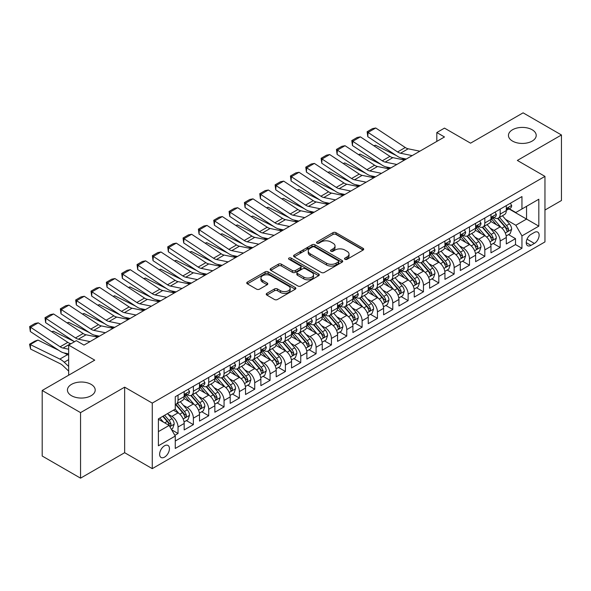 <?xml version="1.0" encoding="UTF-8"?>
<svg xmlns="http://www.w3.org/2000/svg" width="591" height="591" viewBox="0 0 591 591"><rect width="100%" height="100%" fill="white"/><g stroke="black" fill="none" stroke-linecap="round" stroke-linejoin="round"><path stroke-width="0.89" d="M344.974 259.301A1.492 0.857 0 0 0 347.08 259.301L363.081 250.067A2.128 1.226 0 0 0 363.701 249.195A2.128 1.226 0 0 0 363.081 248.331L335.976 232.677A2.128 1.226 0 0 0 332.962 232.677L316.968 241.918A1.492 0.857 0 0 0 316.532 242.524A1.492 0.857 0 0 0 316.968 243.137A1.492 0.857 0 0 0 319.074 243.137L321.142 241.941A6.811 3.938 0 0 1 330.783 241.941L333.043 243.241A6.811 3.938 0 0 1 335.038 246.026A6.811 3.938 0 0 1 333.043 248.804L330.967 250A1.492 0.857 0 0 0 330.532 250.606A1.492 0.857 0 0 0 330.967 251.219A1.492 0.857 0 0 0 333.08 251.219L335.149 250.023A6.811 3.938 0 0 1 344.782 250.023L347.043 251.33A6.811 3.938 0 0 1 349.037 254.108A6.811 3.938 0 0 1 347.043 256.893L344.974 258.082A1.492 0.857 0 0 0 344.538 258.695A1.492 0.857 0 0 0 344.974 259.301L344.974 258.082M91.132 384.372A13.881 8.015 0 0 0 76.003 382.636A13.881 8.015 0 0 0 67.433 390.038A13.881 8.015 0 0 0 71.496 395.711A13.881 8.015 0 0 0 86.626 397.447A13.881 8.015 0 0 0 95.203 390.038A13.881 8.015 0 0 0 91.132 384.372M532.151 129.754A13.881 8.015 0 0 0 517.022 128.018A13.881 8.015 0 0 0 508.452 135.42A13.881 8.015 0 0 0 512.515 141.086A13.881 8.015 0 0 0 527.645 142.83A13.881 8.015 0 0 0 536.214 135.42A13.881 8.015 0 0 0 532.151 129.754M164.534 457.131A6.944 4.011 120 0 0 169.07 451.014A6.944 4.011 120 0 0 168.007 445.451A6.944 4.011 120 0 0 164.534 445.791A6.944 4.011 120 0 0 159.998 451.908A6.944 4.011 120 0 0 161.062 457.471A6.944 4.011 120 0 0 164.534 457.131M266.866 293.358A2.128 1.226 0 0 0 266.238 294.229A2.128 1.226 0 0 0 266.866 295.094L274.468 299.489A2.128 1.226 0 0 0 277.482 299.489L295.249 289.228A2.128 1.226 0 0 0 295.869 288.356A2.128 1.226 0 0 0 295.249 287.492L268.144 271.845A2.128 1.226 0 0 0 265.13 271.845L247.363 282.099A2.128 1.226 0 0 0 246.743 282.971A2.128 1.226 0 0 0 247.363 283.843L256.553 289.139A2.128 1.226 0 0 0 259.56 289.139L267.169 284.751A2.128 1.226 0 0 0 267.789 283.879A2.128 1.226 0 0 0 267.169 283.015L262.611 280.385A5.696 3.287 0 0 1 260.941 278.058A5.696 3.287 0 0 1 264.458 275.022A5.696 3.287 0 0 1 270.663 275.731L288.511 286.037A5.696 3.287 0 0 1 290.174 288.356A5.696 3.287 0 0 1 286.657 291.4A5.696 3.287 0 0 1 280.452 290.683L277.482 288.969A2.128 1.226 0 0 0 274.468 288.969L266.866 293.358L266.866 295.094M544.961 210.034L561.45 200.519L561.45 134.977L523.101 112.837L470.562 143.17L444.484 128.114L436.815 132.547L444.484 136.972L84.003 345.092L76.328 340.667L68.659 345.092L68.659 375.204M80.546 412.621L80.546 478.163L124.649 452.699L124.649 387.164L80.546 412.621L42.197 390.481L94.737 360.148L68.659 345.092M124.649 387.164L152.264 403.106L544.961 176.384L544.961 241.918L152.264 468.641L152.264 403.106M561.45 134.977L517.347 160.442L544.961 176.384M321.297 272.451A2.128 1.226 0 0 0 324.304 272.451L342.071 262.19A2.128 1.226 0 0 0 342.699 261.325A2.128 1.226 0 0 0 342.071 260.454L314.973 244.807A2.128 1.226 0 0 0 311.959 244.807L294.192 255.068A2.128 1.226 0 0 0 293.572 255.933A2.128 1.226 0 0 0 294.192 256.804L321.297 272.451M289.59 259.626A1.492 0.857 0 0 1 291.104 259.833L291.104 258.068L318.66 273.973A2.128 1.226 0 0 1 319.28 274.845A2.128 1.226 0 0 1 318.66 275.709L300.893 285.97A2.128 1.226 0 0 1 297.879 285.97L270.781 270.323L270.781 268.58A2.128 1.226 0 0 0 270.153 269.452A2.128 1.226 0 0 0 270.781 270.323M270.781 268.58L278.383 264.192A2.128 1.226 0 0 1 281.397 264.192L292.382 270.538A2.128 1.226 0 0 0 295.397 270.538L300.442 267.627A2.128 1.226 0 0 0 301.063 266.755A2.128 1.226 0 0 0 300.442 265.891L288.999 259.279A1.492 0.857 0 0 1 288.563 258.673A1.492 0.857 0 0 1 289.479 257.875A1.492 0.857 0 0 1 291.104 258.068M80.546 478.163L42.197 456.023L42.197 390.481M174.847 435.323L178.031 433.484L171.663 429.805M168.043 414.165L171.9 416.389A8.68 5.009 60 0 1 178.031 427.02L184.17 423.474L184.17 429.938L193.375 424.626L186.394 420.593M183.387 405.308L187.236 407.531A8.68 5.009 60 0 1 193.375 418.162L199.507 414.616L199.507 421.08L208.712 415.768L201.73 411.742M198.724 396.45L202.573 398.674A8.68 5.009 60 0 1 208.712 409.304L214.851 405.758L214.851 412.23L224.055 406.911L217.074 402.885M214.068 387.6L217.916 389.824A8.68 5.009 60 0 1 224.055 400.447L230.187 396.908L230.187 403.372L239.392 398.053L232.411 394.027M229.404 378.742L233.253 380.966A8.68 5.009 60 0 1 239.392 391.589L245.531 388.051L245.531 394.515L254.728 389.203L247.755 385.169M244.74 369.885L248.597 372.108A8.68 5.009 60 0 1 254.728 382.732L260.867 379.193L260.867 385.657L270.072 380.345L263.091 376.312M260.084 361.027L263.933 363.251A8.68 5.009 60 0 1 270.072 373.881L276.204 370.335L276.204 376.799L285.409 371.488L278.435 367.462M275.421 352.17L279.277 354.393A8.68 5.009 60 0 1 285.409 365.024L291.548 361.478L291.548 367.942L300.753 362.63L293.771 358.604M290.765 343.312L294.613 345.536A8.68 5.009 60 0 1 300.753 356.166L306.884 352.62L306.884 359.092L316.089 353.773L309.108 349.746M306.101 334.462L309.957 336.685A8.68 5.009 60 0 1 316.089 347.309L322.228 343.77L322.228 350.234L331.433 344.915L324.452 340.889M321.445 325.604L325.294 327.828A8.68 5.009 60 0 1 331.433 338.451L337.564 334.912L337.564 341.376L346.769 336.065L339.788 332.031M336.781 316.746L340.638 318.97A8.68 5.009 60 0 1 346.769 329.601L352.908 326.055L352.908 332.519L362.113 327.207L355.132 323.174M352.125 307.889L355.974 310.112A8.68 5.009 60 0 1 362.113 320.743L368.245 317.197L368.245 323.661L377.45 318.35L370.468 314.323M367.462 299.031L371.311 301.255A8.68 5.009 60 0 1 377.45 311.885L383.589 308.339L383.589 314.804L392.786 309.492L385.812 305.466M382.805 290.174L386.654 292.397A8.68 5.009 60 0 1 392.786 303.028L398.925 299.482L398.925 305.953L408.13 300.634L401.149 296.608M398.142 281.323L401.991 283.547A8.68 5.009 60 0 1 408.13 294.17L414.261 290.632L414.261 297.096L423.466 291.784L416.492 287.751M351.682 243.248L362.261 249.624M413.478 272.466L417.335 274.689A8.68 5.009 60 0 1 423.466 285.313L429.605 281.774L429.605 288.238L438.81 282.926L431.829 278.893M428.822 263.608L432.671 265.832A8.68 5.009 60 0 1 438.81 276.462L444.942 272.916L444.942 279.38L454.147 274.069L447.165 270.035M444.159 254.751L448.015 256.974A8.68 5.009 60 0 1 454.147 267.605L460.286 264.059L460.286 270.523L469.49 265.211L462.509 261.185M459.502 245.893L463.351 248.117A8.68 5.009 60 0 1 469.49 258.747L475.622 255.201L475.622 261.673L484.827 256.354L477.846 252.327M474.839 237.035L478.695 239.259A8.68 5.009 60 0 1 484.827 249.89L490.966 246.351L490.966 252.815L500.171 247.496L500.171 241.032A8.68 5.009 -120 0 0 494.032 230.409L490.183 228.185M493.19 243.47L500.171 247.496M307.859 248.944L306.323 248.057M301.72 252.49L300.191 251.603M184.17 423.474A8.68 5.009 -120 0 0 178.031 412.843L173.429 410.191M199.507 414.616A8.68 5.009 -120 0 0 193.375 403.993L183.882 398.511M214.851 405.758A8.68 5.009 -120 0 0 208.712 395.135L199.226 389.654M230.187 396.908A8.68 5.009 -120 0 0 224.055 386.278L214.563 380.803M245.531 388.051A8.68 5.009 -120 0 0 239.392 377.42L229.906 371.946M260.867 379.193A8.68 5.009 -120 0 0 254.728 368.562L245.243 363.088M276.204 370.335A8.68 5.009 -120 0 0 270.072 359.712L260.587 354.231M291.548 361.478A8.68 5.009 -120 0 0 285.409 350.855L275.923 345.373M306.884 352.62A8.68 5.009 -120 0 0 300.753 341.997L291.267 336.515M322.228 343.77A8.68 5.009 -120 0 0 316.089 333.139L306.603 327.665M337.564 334.912A8.68 5.009 -120 0 0 331.433 324.282L321.947 318.808M352.908 326.055A8.68 5.009 -120 0 0 346.769 315.424L337.284 309.95M368.245 317.197A8.68 5.009 -120 0 0 362.113 306.574L352.62 301.092M383.589 308.339A8.68 5.009 -120 0 0 377.45 297.716L367.964 292.235M398.925 299.482A8.68 5.009 -120 0 0 392.786 288.859L383.3 283.385M414.261 290.632A8.68 5.009 -120 0 0 408.13 280.001L398.644 274.527M429.605 281.774A8.68 5.009 -120 0 0 423.466 271.143L413.981 265.669M444.942 272.916A8.68 5.009 -120 0 0 438.81 262.286L429.325 256.812M460.286 264.059A8.68 5.009 -120 0 0 454.147 253.436L444.661 247.954M475.622 255.201A8.68 5.009 -120 0 0 469.49 244.578L460.005 239.096M490.966 246.351A8.68 5.009 -120 0 0 484.827 235.72L475.341 230.246M534.375 232.44L530.999 234.391A6.723 3.886 120 0 0 526.611 240.315A6.723 3.886 120 0 0 527.637 245.708A6.723 3.886 120 0 0 530.999 245.376L534.375 243.426A6.723 3.886 120 0 0 538.77 237.501A6.723 3.886 120 0 0 537.736 232.108A6.723 3.886 120 0 0 534.375 232.44M158.395 431.622L169.137 425.424L175.268 436.047L175.268 448.451L521.949 248.294L521.949 235.898L515.817 225.267L505.519 219.327M175.268 436.047L158.395 445.791L158.395 418.871L175.268 409.127L175.268 396.731L521.949 196.574L521.949 208.97L538.822 199.233L538.822 226.154L521.949 235.898M187.155 394.736L187.236 394.781A8.68 5.009 60 0 0 191.573 395.209L197.712 391.663A8.68 5.009 -120 0 0 199.507 387.696L199.507 382.732M202.499 385.879L202.573 385.923A8.68 5.009 60 0 0 206.916 386.351L213.048 382.813A8.68 5.009 -120 0 0 214.851 378.838L214.851 373.881M217.835 377.021L217.916 377.065A8.68 5.009 60 0 0 222.253 377.494L228.392 373.955A8.68 5.009 -120 0 0 230.187 369.981L230.187 365.024M233.179 368.163L233.253 368.208A8.68 5.009 60 0 0 237.597 368.644L243.728 365.098A8.68 5.009 -120 0 0 245.531 361.123L245.531 356.166M248.516 359.306L248.597 359.358A8.68 5.009 60 0 0 252.933 359.786L259.072 356.24A8.68 5.009 -120 0 0 260.867 352.266L260.867 347.309M263.852 350.448L263.933 350.5A8.68 5.009 60 0 0 268.277 350.928L274.409 347.382A8.68 5.009 -120 0 0 276.204 343.415L276.204 338.451M279.196 341.598L279.277 341.642A8.68 5.009 60 0 0 283.614 342.071L289.753 338.532A8.68 5.009 -120 0 0 291.548 334.558L291.548 329.593M294.532 332.74L294.613 332.785A8.68 5.009 60 0 0 298.95 333.213L305.089 329.675A8.68 5.009 -120 0 0 306.884 325.7L306.884 320.743M309.876 323.883L309.957 323.927A8.68 5.009 60 0 0 314.294 324.356L320.433 320.817A8.68 5.009 -120 0 0 322.228 316.842L322.228 311.885M325.213 315.025L325.294 315.069A8.68 5.009 60 0 0 329.63 315.505L335.769 311.959A8.68 5.009 -120 0 0 337.564 307.985L337.564 303.028M340.556 306.168L340.638 306.219A8.68 5.009 60 0 0 344.974 306.648L351.106 303.102A8.68 5.009 -120 0 0 352.908 299.127L352.908 294.17M355.893 297.31L355.974 297.362A8.68 5.009 60 0 0 360.311 297.79L366.45 294.244A8.68 5.009 -120 0 0 368.245 290.277L368.245 285.313M371.237 288.46L371.311 288.504A8.68 5.009 60 0 0 375.654 288.933L381.786 285.394A8.68 5.009 -120 0 0 383.589 281.419L383.589 276.455M386.573 279.602L386.654 279.646A8.68 5.009 60 0 0 390.991 280.075L397.13 276.536A8.68 5.009 -120 0 0 398.925 272.562L398.925 267.605M401.91 270.744L401.991 270.789A8.68 5.009 60 0 0 406.335 271.217L412.466 267.679A8.68 5.009 -120 0 0 414.261 263.704L414.261 258.747M417.253 261.887L417.335 261.931A8.68 5.009 60 0 0 421.671 262.367L427.81 258.821A8.68 5.009 -120 0 0 429.605 254.847L429.605 249.89M432.59 253.029L432.671 253.081A8.68 5.009 60 0 0 437.015 253.509L443.147 249.963A8.68 5.009 -120 0 0 444.942 245.996L444.942 241.032M447.934 244.179L448.015 244.223A8.68 5.009 60 0 0 452.351 244.652L458.49 241.106A8.68 5.009 -120 0 0 460.286 237.139L460.286 232.174M463.27 235.321L463.351 235.366A8.68 5.009 60 0 0 467.688 235.794L473.827 232.256A8.68 5.009 -120 0 0 475.622 228.281L475.622 223.324M478.614 226.464L478.695 226.508A8.68 5.009 60 0 0 483.032 226.937L489.163 223.398A8.68 5.009 -120 0 0 490.966 219.424L490.966 214.467M175.268 441.012L515.507 244.578L515.507 238.646L506.302 243.957L506.302 237.493A8.68 5.009 -120 0 0 500.171 226.863L490.678 221.389M493.95 217.606L494.032 217.651A8.68 5.009 -120 0 0 498.368 218.079A8.68 5.009 -120 0 0 500.171 214.112L500.171 209.148M498.368 218.079L504.507 214.54A8.68 5.009 -120 0 0 506.302 210.566L506.302 205.609M178.031 395.135L178.031 400.092A8.68 5.009 60 0 1 176.236 404.067A8.68 5.009 60 0 1 175.268 404.414M176.236 404.067L182.368 400.521A8.68 5.009 -120 0 0 184.17 396.554L184.17 391.589M193.375 386.278L193.375 391.235A8.68 5.009 60 0 1 191.573 395.209M208.712 377.42L208.712 382.377A8.68 5.009 60 0 1 206.916 386.351M224.055 368.562L224.055 373.527A8.68 5.009 60 0 1 222.253 377.494M239.392 359.705L239.392 364.669A8.68 5.009 60 0 1 237.597 368.644M254.728 350.855L254.728 355.812A8.68 5.009 60 0 1 252.933 359.786M270.072 341.997L270.072 346.954A8.68 5.009 60 0 1 268.277 350.928M285.409 333.139L285.409 338.096A8.68 5.009 60 0 1 283.614 342.071M300.753 324.282L300.753 329.246A8.68 5.009 60 0 1 298.95 333.213M316.089 315.424L316.089 320.388A8.68 5.009 60 0 1 314.294 324.356M331.433 306.566L331.433 311.531A8.68 5.009 60 0 1 329.63 315.505M346.769 297.716L346.769 302.673A8.68 5.009 60 0 1 344.974 306.648M362.113 288.859L362.113 293.816A8.68 5.009 60 0 1 360.311 297.79M377.45 280.001L377.45 284.958A8.68 5.009 60 0 1 375.654 288.933M392.786 271.143L392.786 276.108A8.68 5.009 60 0 1 390.991 280.075M408.13 262.286L408.13 267.25A8.68 5.009 60 0 1 406.335 271.217M423.466 253.436L423.466 258.393A8.68 5.009 60 0 1 421.671 262.367M438.81 244.578L438.81 249.535A8.68 5.009 60 0 1 437.015 253.509M454.147 235.72L454.147 240.677A8.68 5.009 60 0 1 452.351 244.652M469.49 226.863L469.49 231.82A8.68 5.009 60 0 1 467.688 235.794M484.827 218.005L484.827 222.97A8.68 5.009 60 0 1 483.032 226.937M484.827 249.89L484.827 256.354M469.49 258.747L469.49 265.211M454.147 267.605L454.147 274.069M438.81 276.462L438.81 282.926M423.466 285.313L423.466 291.784M408.13 294.17L408.13 300.634M392.786 303.028L392.786 309.492M377.45 311.885L377.45 318.35M362.113 320.743L362.113 327.207M346.769 329.601L346.769 336.065M331.433 338.451L331.433 344.915M316.089 347.309L316.089 353.773M300.753 356.166L300.753 362.63M285.409 365.024L285.409 371.488M270.072 373.881L270.072 380.345M254.728 382.732L254.728 389.203M239.392 391.589L239.392 398.053M224.055 400.447L224.055 406.911M208.712 409.304L208.712 415.768M193.375 418.162L193.375 424.626M178.031 427.02L178.031 433.484M169.137 425.424L158.395 419.226M515.817 225.267L526.551 219.069L526.551 206.318L515.817 212.516L521.949 208.97M508.984 208.926L538.822 226.154M509.294 208.749L515.817 212.516M124.649 452.699L152.264 468.641M436.815 132.547L436.815 141.397M175.268 409.127L158.395 418.871L158.986 419.566M508.526 234.612L515.507 238.646M515.507 244.578L521.949 248.294M335.976 234.184L363.081 249.83M302.489 250.274L304.025 251.16M526.551 206.318L538.822 199.233M345.565 259.515L347.043 258.659A6.811 3.938 0 0 0 349.037 255.881L349.037 254.108M335.038 246.026L335.038 247.799A6.811 3.938 0 0 1 333.043 250.577L331.566 251.426M363.051 250.082L335.976 234.45A2.128 1.226 0 0 0 332.962 234.45L317.559 243.344M335.976 234.45L335.976 232.677M363.081 250.067L363.081 248.331M294.192 256.804L294.192 255.068M342.049 262.212L314.973 246.58A2.128 1.226 0 0 0 311.959 246.58L311.959 244.807M338.311 261.931A1.492 0.857 0 0 0 338.746 261.325A1.492 0.857 0 0 0 338.311 260.712L314.523 246.979A1.492 0.857 0 0 0 312.41 246.979L310.231 248.242A6.811 3.938 0 0 0 308.236 251.02A6.811 3.938 0 0 0 310.231 253.805L326.491 263.194A6.811 3.938 0 0 0 336.124 263.194L338.311 261.931L338.311 263.704A1.492 0.857 0 0 0 338.746 263.098L338.746 261.325M308.236 251.02L308.236 252.793A6.811 3.938 0 0 0 310.231 255.578L310.231 253.805M338.311 263.704L336.124 264.967A6.811 3.938 0 0 1 326.491 264.967L310.231 255.578M311.959 246.58L294.222 256.819M270.804 270.338L278.383 265.965L278.383 264.192M301.063 266.755L301.063 268.528A2.128 1.226 0 0 1 300.442 269.4L295.397 272.311A2.128 1.226 0 0 1 292.382 272.311L281.397 265.965A2.128 1.226 0 0 0 278.383 265.965M291.104 259.833L318.63 275.731M303.789 277.127A5.696 3.287 0 0 0 310.002 277.836A5.696 3.287 0 0 0 313.518 274.8A5.696 3.287 0 0 0 311.849 272.473L305.562 268.846A2.128 1.226 0 0 0 302.548 268.846L297.502 271.757A2.128 1.226 0 0 0 296.881 272.628A2.128 1.226 0 0 0 297.502 273.493L303.789 277.127L303.789 278.893A5.696 3.287 0 0 0 310.002 279.609A5.696 3.287 0 0 0 313.518 276.573L313.518 274.8M296.881 272.628L296.881 274.394A2.128 1.226 0 0 0 297.502 275.266L297.502 273.493M303.789 278.893L297.502 275.266M290.174 288.356L290.174 290.129A5.696 3.287 0 0 1 286.657 293.166A5.696 3.287 0 0 1 280.452 292.456L277.482 290.742A2.128 1.226 0 0 0 274.468 290.742L266.896 295.116M260.941 278.058L260.941 279.831A5.696 3.287 0 0 0 262.611 282.158L262.611 280.385M267.139 284.766L262.611 282.158M295.219 289.243L268.144 273.611A2.128 1.226 0 0 0 265.13 273.611L247.393 283.857M506.177 235.972L510.136 233.681L511.673 229.256A5.747 3.317 -120 0 0 509.435 223.856L502.424 215.745M373.881 145.77L375.448 145.231L396.273 155.514M401.444 158.063L404.953 159.799M501.02 227.424L493.012 218.153M496.462 224.72L491.815 219.342A13.778 7.956 -120 0 0 491.387 218.862M497.585 218.397L504.677 226.604A5.747 3.317 60 0 1 506.731 230.564L507.144 231.244L507.92 231.133L508.57 229.5A5.747 3.317 -120 0 0 506.517 225.54L499.513 217.422M498.006 218.264L505.623 227.077A2.925 1.692 60 0 1 506.361 228.222L508.57 229.5M375.448 145.231L374.177 145.962M412.186 155.618L400.513 153.224A10.845 6.265 60 0 1 397.603 151.953L368.06 132.421L367.779 136.684L397.329 156.209A16.267 9.397 -120 0 0 401.688 158.122L406.239 159.053M510.365 203.26L511.673 205.52A5.747 3.317 60 0 1 510.484 208.062L507.566 209.746A5.747 3.317 -120 0 0 508.57 208.424L508.445 207.914M419.854 151.193L408.182 148.799A10.845 6.265 60 0 1 405.278 147.521L375.728 127.996L368.06 132.421L367.137 131.719L372.507 128.624L375.728 127.996M506.494 210.012L506.517 210.012A5.747 3.317 -120 0 0 507.566 209.746M507.824 207.995L508.57 208.424C508.208 207.552 507.595 207.906 506.731 209.487A5.747 3.317 60 0 1 506.302 210.3M367.779 136.684L367.137 131.719M490.833 244.829L494.8 242.539L496.329 238.114A5.747 3.317 -120 0 0 494.091 232.714L487.087 224.595M358.545 154.628L360.111 154.081L380.936 164.372M386.108 166.921L389.609 168.649M485.684 236.282L477.668 227.003M481.118 233.578L476.472 228.2A13.778 7.956 -120 0 0 476.043 227.72M482.249 227.254L489.341 235.462A5.747 3.317 60 0 1 491.387 239.421L491.808 240.101L492.584 239.99L493.226 238.358A5.747 3.317 -120 0 0 491.18 234.398L484.169 226.279M482.662 227.114L490.286 235.935A2.925 1.692 60 0 1 491.018 237.08L493.226 238.358M360.111 154.081L358.833 154.82M475.496 253.687L479.456 251.397L480.993 246.964A5.747 3.317 -120 0 0 478.754 241.571L471.744 233.452M343.201 163.485L344.767 162.939L365.6 173.222M370.764 175.778L374.273 177.507M470.34 245.139L462.332 235.861M465.782 242.436L461.135 237.057A13.778 7.956 -120 0 0 460.707 236.577M466.912 236.105L473.997 244.312A5.747 3.317 60 0 1 476.05 248.272L476.464 248.959L477.24 248.848L477.89 247.215A5.747 3.317 -120 0 0 475.836 243.256L468.833 235.137M467.326 235.972L474.942 244.792A2.925 1.692 60 0 1 475.681 245.937L477.89 247.215M344.767 162.939L343.497 163.677M460.153 262.537L464.12 260.254L465.649 255.822A5.747 3.317 -120 0 0 463.41 250.429L456.407 242.31M327.865 172.336L329.431 171.796L350.256 182.08M355.427 184.636L358.929 186.364M455.004 253.997L446.988 244.718M450.445 251.293L445.791 245.908A13.778 7.956 -120 0 0 445.363 245.428M451.568 244.962L458.66 253.17A5.747 3.317 60 0 1 460.707 257.129L461.128 257.816L461.903 257.706L462.546 256.066A5.747 3.317 -120 0 0 460.5 252.106L453.489 243.994M451.989 244.829L459.606 253.65A2.925 1.692 60 0 1 460.345 254.795L462.546 256.066M329.431 171.796L328.153 172.535M444.816 271.395L448.776 269.112L450.312 264.679A5.747 3.317 -120 0 0 448.074 259.279L441.063 251.168M312.521 181.193L314.094 180.654L334.92 190.937M340.091 193.493L343.593 195.222M439.66 262.847L431.652 253.576M435.102 260.151L430.455 254.765A13.778 7.956 -120 0 0 430.026 254.285M436.232 253.82L443.316 262.027A5.747 3.317 60 0 1 445.37 265.987L445.784 266.667L446.567 266.563L447.21 264.923A5.747 3.317 -120 0 0 445.156 260.963L438.153 252.852M436.646 253.687L444.262 262.507A2.925 1.692 60 0 1 445.001 263.652L447.21 264.923M314.094 180.654L312.816 181.393M396.849 164.475L385.169 162.082A10.845 6.265 60 0 1 382.266 160.804L352.716 141.279L352.443 145.534L381.985 165.066A16.267 9.397 -120 0 0 386.351 166.972L390.902 167.91M495.029 212.117L496.329 214.378A5.747 3.317 60 0 1 495.14 216.919L492.229 218.604A5.747 3.317 -120 0 0 493.226 217.281L493.108 216.764M404.517 160.05L392.845 157.649A10.845 6.265 60 0 1 389.934 156.379L360.384 136.853L352.716 141.279L351.793 140.577L357.163 137.481L360.384 136.853M491.158 218.869L491.18 218.869A5.747 3.317 -120 0 0 492.229 218.604M492.488 216.845L493.226 217.281C492.864 216.409 492.251 216.764 491.387 218.338A5.747 3.317 60 0 1 490.966 219.158M352.443 145.534L351.793 140.577M381.505 173.333L369.833 170.939A10.845 6.265 60 0 1 366.922 169.661L337.38 150.136L337.099 154.391L366.649 173.917A16.267 9.397 -120 0 0 371.008 175.83L375.558 176.768M479.693 220.975L480.993 223.228A5.747 3.317 60 0 1 479.803 225.777L476.885 227.461A5.747 3.317 -120 0 0 477.89 226.131L477.764 225.622M389.173 168.9L377.501 166.507A10.845 6.265 60 0 1 374.598 165.236L345.048 145.711L337.38 150.136L336.456 149.434L341.827 146.332L345.048 145.711M475.814 227.727L475.836 227.727A5.747 3.317 -120 0 0 476.885 227.461M477.144 225.703L477.89 226.131C477.528 225.267 476.915 225.622 476.05 227.195A5.747 3.317 60 0 1 475.622 228.015M337.099 154.391L336.456 149.434M366.169 182.191L354.489 179.797A10.845 6.265 60 0 1 351.586 178.519L322.036 158.994L321.763 163.249L351.313 182.774A16.267 9.397 -120 0 0 355.671 184.688L360.222 185.618M464.349 229.833L465.649 232.086A5.747 3.317 60 0 1 464.46 234.634L461.549 236.311A5.747 3.317 -120 0 0 462.546 234.989L462.428 234.479M373.837 177.758L362.165 175.364A10.845 6.265 60 0 1 359.254 174.094L329.704 154.561L322.036 158.994L321.12 158.292L326.483 155.189L329.704 154.561M460.478 236.585L460.5 236.585A5.747 3.317 -120 0 0 461.549 236.311M461.807 234.561L462.546 234.989C462.184 234.125 461.571 234.479 460.707 236.053A5.747 3.317 60 0 1 460.286 236.873M321.763 163.249L321.12 158.292M350.825 191.041L339.153 188.647A10.845 6.265 60 0 1 336.249 187.377L306.699 167.851L306.419 172.107L335.969 191.632A16.267 9.397 -120 0 0 340.327 193.545L344.878 194.476M449.012 238.683L450.312 240.943A5.747 3.317 60 0 1 449.123 243.485L446.205 245.169A5.747 3.317 -120 0 0 447.21 243.847L447.092 243.337M358.493 186.616L346.821 184.222A10.845 6.265 60 0 1 343.918 182.944L314.368 163.419L306.699 167.851L305.776 167.15L311.147 164.047L314.368 163.419M445.134 245.442L445.156 245.442A5.747 3.317 -120 0 0 446.205 245.169M446.464 243.418L447.21 243.847C446.848 242.982 446.235 243.337 445.37 244.91A5.747 3.317 60 0 1 444.942 245.73M306.419 172.107L305.776 167.15M429.472 280.252L433.439 277.962L434.976 273.537A5.747 3.317 -120 0 0 432.738 268.137L425.727 260.025M297.184 190.051L298.75 189.512L319.576 199.795M324.747 202.344L328.249 204.08M424.323 271.705L416.308 262.434M419.765 269.008L415.111 263.623A13.778 7.956 -120 0 0 414.69 263.143M420.888 262.677L427.98 270.885A5.747 3.317 60 0 1 430.026 274.845L430.447 275.524L431.223 275.413L431.866 273.781A5.747 3.317 -120 0 0 429.82 269.821L422.809 261.71M421.309 262.544L428.926 271.358A2.925 1.692 60 0 1 429.664 272.51L431.866 273.781M298.75 189.512L297.48 190.243M335.489 199.898L323.816 197.505A10.845 6.265 60 0 1 320.906 196.234L291.356 176.702L291.082 180.964L320.632 200.489A16.267 9.397 -120 0 0 324.991 202.403L329.542 203.334M433.668 247.54L434.976 249.801A5.747 3.317 60 0 1 433.787 252.342L430.869 254.027A5.747 3.317 -120 0 0 431.866 252.704L431.748 252.194M343.157 195.473L331.485 193.08A10.845 6.265 60 0 1 328.574 191.802L299.031 172.276L291.356 176.702L290.44 176L295.803 172.904L299.031 172.276M429.797 254.3L429.82 254.3A5.747 3.317 -120 0 0 430.869 254.027M431.127 252.276L431.866 252.704C431.511 251.84 430.891 252.194 430.026 253.768A5.747 3.317 60 0 1 429.605 254.581M291.082 180.964L290.44 176M414.136 289.11L418.103 286.82L419.632 282.395A5.747 3.317 -120 0 0 417.394 276.994L410.383 268.883M281.841 198.908L283.414 198.369L304.239 208.653M309.411 211.201L312.912 212.937M408.979 280.562L400.971 271.291M404.421 277.859L399.775 272.481A13.778 7.956 -120 0 0 399.346 272M405.552 271.535L412.636 279.742A5.747 3.317 60 0 1 414.69 283.702L415.104 284.382L415.887 284.271L416.529 282.638A5.747 3.317 -120 0 0 414.483 278.679L407.472 270.56M405.965 271.402L413.582 280.215A2.925 1.692 60 0 1 414.321 281.36L416.529 282.638M283.414 198.369L282.136 199.101M320.145 208.756L308.472 206.362A10.845 6.265 60 0 1 305.569 205.092L276.019 185.559L275.738 189.822L305.288 209.347A16.267 9.397 -120 0 0 309.647 211.253L314.198 212.191M418.332 256.398L419.632 258.659A5.747 3.317 60 0 1 418.443 261.2L415.532 262.884A5.747 3.317 -120 0 0 416.529 261.562L416.411 261.052M327.813 204.331L316.141 201.937A10.845 6.265 60 0 1 313.237 200.659L283.687 181.134L276.019 185.559L275.096 184.857L280.466 181.762L283.687 181.134M414.454 263.15L414.483 263.15A5.747 3.317 -120 0 0 415.532 262.884M415.791 261.133L416.529 261.562C416.167 260.69 415.554 261.045 414.69 262.618A5.747 3.317 60 0 1 414.261 263.438M275.738 189.822L275.096 184.857M398.799 297.967L402.759 295.677L404.296 291.252A5.747 3.317 -120 0 0 402.057 285.852L395.047 277.733M266.504 207.766L268.07 207.219L288.896 217.51M294.067 220.059L297.569 221.788M393.643 289.42L385.635 280.141M389.085 286.716L384.431 281.338A13.778 7.956 -120 0 0 384.01 280.858M390.208 280.385L397.3 288.6A5.747 3.317 60 0 1 399.346 292.56L399.767 293.239L400.543 293.129L401.193 291.496A5.747 3.317 -120 0 0 399.139 287.536L392.128 279.417M390.629 280.252L398.245 289.073A2.925 1.692 60 0 1 398.984 290.218L401.193 291.496M268.07 207.219L266.8 207.958M304.808 217.614L293.136 215.22A10.845 6.265 60 0 1 290.225 213.942L260.675 194.417L260.402 198.672L289.952 218.205A16.267 9.397 -120 0 0 294.311 220.111L298.861 221.049M402.988 265.256L404.296 267.516A5.747 3.317 60 0 1 403.106 270.057L400.188 271.742A5.747 3.317 -120 0 0 401.193 270.412L401.067 269.902M312.476 213.188L300.804 210.788A10.845 6.265 60 0 1 297.894 209.517L268.351 189.992L260.675 194.417L259.759 193.715L265.123 190.62L268.351 189.992M399.117 272.008L399.139 272.008A5.747 3.317 -120 0 0 400.188 271.742M400.447 269.984L401.193 270.412C400.831 269.548 400.218 269.902 399.346 271.476A5.747 3.317 60 0 1 398.925 272.296M260.402 198.672L259.759 193.715M383.456 306.825L387.423 304.535L388.952 300.102A5.747 3.317 -120 0 0 386.713 294.71L379.703 286.591M251.16 216.616L252.734 216.077L273.559 226.36M278.73 228.916L282.232 230.645M378.299 298.278L370.291 288.999M373.741 295.574L369.094 290.188A13.778 7.956 -120 0 0 368.666 289.716M374.871 289.243L381.963 297.45A5.747 3.317 60 0 1 384.01 301.41L384.431 302.097L385.206 301.986L385.849 300.354A5.747 3.317 -120 0 0 383.803 296.387L376.792 288.275M375.285 289.11L382.902 297.93A2.925 1.692 60 0 1 383.64 299.076L385.849 300.354M252.734 216.077L251.456 216.816M289.464 226.471L277.792 224.078A10.845 6.265 60 0 1 274.889 222.8L245.339 203.274L245.066 207.53L274.608 227.055A16.267 9.397 -120 0 0 278.967 228.968L283.517 229.899M387.652 274.113L388.952 276.366A5.747 3.317 60 0 1 387.762 278.915L384.852 280.599A5.747 3.317 -120 0 0 385.849 279.27L385.731 278.76M297.14 222.039L285.46 219.645A10.845 6.265 60 0 1 282.557 218.375L253.007 198.849L245.339 203.274L244.415 202.573L249.786 199.47L253.007 198.849M383.781 280.865L383.803 280.865A5.747 3.317 -120 0 0 384.852 280.599M385.11 278.841L385.849 279.27C385.487 278.405 384.874 278.76 384.01 280.333A5.747 3.317 60 0 1 383.589 281.153M245.066 207.53L244.415 202.573M368.119 315.675L372.079 313.393L373.615 308.96A5.747 3.317 -120 0 0 371.377 303.567L364.366 295.448M235.824 225.474L237.39 224.935L258.215 235.218M263.387 237.774L266.896 239.503M362.963 307.128L354.955 297.857M358.405 304.431L353.758 299.046A13.778 7.956 -120 0 0 353.329 298.566M359.527 298.1L366.619 306.308A5.747 3.317 60 0 1 368.673 310.268L369.087 310.947L369.863 310.844L370.513 309.204A5.747 3.317 -120 0 0 368.459 305.244L361.456 297.133M359.949 297.967L367.565 306.788A2.925 1.692 60 0 1 368.304 307.933L370.513 309.204M237.39 224.935L236.119 225.673M352.775 324.533L356.742 322.243L358.272 317.818A5.747 3.317 -120 0 0 356.033 312.417L349.03 304.306M220.48 234.332L222.053 233.792L242.879 244.076M248.05 246.632L251.552 248.36M347.619 315.986L339.611 306.714M343.061 313.289L338.414 307.904A13.778 7.956 -120 0 0 337.986 307.423M344.191 306.958L351.283 315.166A5.747 3.317 60 0 1 353.329 319.125L353.75 319.805L354.526 319.694L355.169 318.061A5.747 3.317 -120 0 0 353.123 314.102L346.112 305.99M344.605 306.825L352.229 315.646A2.925 1.692 60 0 1 352.96 316.791L355.169 318.061M222.053 233.792L220.775 234.524M337.439 333.39L341.399 331.1L342.935 326.675A5.747 3.317 -120 0 0 340.697 321.275L333.686 313.164M205.143 243.189L206.71 242.65L227.542 252.933M232.706 255.482L236.215 257.218M332.282 324.843L324.274 315.572M327.724 322.147L323.078 316.761A13.778 7.956 -120 0 0 322.649 316.281M328.855 315.816L335.939 324.023A5.747 3.317 60 0 1 337.993 327.983L338.407 328.662L339.182 328.552L339.832 326.919A5.747 3.317 -120 0 0 337.779 322.959L330.775 314.848M329.268 315.683L336.885 324.496A2.925 1.692 60 0 1 337.624 325.648L339.832 326.919M206.71 242.65L205.439 243.381M322.095 342.248L326.062 339.958L327.591 335.533A5.747 3.317 -120 0 0 325.353 330.133L318.35 322.021M189.807 252.047L191.373 251.5L212.199 261.791M217.37 264.34L220.871 266.068M316.946 333.701L308.93 324.429M312.388 330.997L307.734 325.619A13.778 7.956 -120 0 0 307.305 325.139M313.511 324.673L320.603 332.881A5.747 3.317 60 0 1 322.649 336.84L323.07 337.52L323.846 337.409L324.489 335.777A5.747 3.317 -120 0 0 322.442 331.817L315.431 323.698M313.932 324.533L321.548 333.354A2.925 1.692 60 0 1 322.287 334.499L324.489 335.777M191.373 251.5L190.095 252.239M306.759 351.106L310.718 348.816L312.255 344.383A5.747 3.317 -120 0 0 310.016 338.99L303.006 330.871M174.463 260.904L176.037 260.358L196.862 270.641M202.033 273.197L205.535 274.926M301.602 342.558L293.594 333.28M297.044 339.855L292.397 334.476A13.778 7.956 -120 0 0 291.969 333.996M298.174 333.523L305.259 341.731A5.747 3.317 60 0 1 307.313 345.698L307.726 346.378L308.502 346.267L309.152 344.634A5.747 3.317 -120 0 0 307.098 340.675L300.095 332.556M298.588 333.39L306.204 342.211A2.925 1.692 60 0 1 306.943 343.356L309.152 344.634M176.037 260.358L174.759 261.096M291.415 359.963L295.382 357.673L296.918 353.241A5.747 3.317 -120 0 0 294.68 347.848L287.669 339.729M159.127 269.755L160.693 269.215L181.518 279.499M186.69 282.055L190.191 283.783M286.266 351.416L278.25 342.137M281.708 348.712L277.053 343.327A13.778 7.956 -120 0 0 276.632 342.854M282.83 342.381L289.922 350.589A5.747 3.317 60 0 1 291.969 354.548L292.39 355.235L293.166 355.125L293.808 353.492A5.747 3.317 -120 0 0 291.762 349.525L284.751 341.413M283.252 342.248L290.868 351.069A2.925 1.692 60 0 1 291.607 352.214L293.808 353.492M160.693 269.215L159.422 269.954M276.078 368.814L280.045 366.531L281.575 362.098A5.747 3.317 -120 0 0 279.336 356.698L272.325 348.587M143.783 278.612L145.356 278.073L166.182 288.356M171.353 290.912L174.855 292.641M270.922 360.266L262.914 350.995M266.364 357.57L261.717 352.184A13.778 7.956 -120 0 0 261.288 351.704M267.494 351.239L274.579 359.446A5.747 3.317 60 0 1 276.632 363.406L277.046 364.086L277.829 363.982L278.472 362.342A5.747 3.317 -120 0 0 276.425 358.382L269.415 350.271M267.908 351.106L275.524 359.926A2.925 1.692 60 0 1 276.263 361.071L278.472 362.342M145.356 278.073L144.078 278.812M260.742 377.671L264.702 375.381L266.238 370.956A5.747 3.317 -120 0 0 264 365.556L256.989 357.444M128.446 287.47L130.013 286.93L150.838 297.214M156.009 299.77L159.511 301.499M255.585 369.124L247.57 359.853M251.027 366.427L246.373 361.042A13.778 7.956 -120 0 0 245.952 360.562M252.15 360.096L259.242 368.304A5.747 3.317 60 0 1 261.288 372.264L261.71 372.943L262.485 372.832L263.135 371.2A5.747 3.317 -120 0 0 261.082 367.24L254.071 359.129M252.571 359.963L260.188 368.784A2.925 1.692 60 0 1 260.926 369.929L263.135 371.2M130.013 286.93L128.742 287.662M245.398 386.529L249.365 384.239L250.894 379.814A5.747 3.317 -120 0 0 248.656 374.413L241.645 366.302M113.103 296.327L114.676 295.788L135.502 306.072M140.673 308.62L144.174 310.356M240.242 377.981L232.233 368.71M235.683 375.285L231.037 369.9A13.778 7.956 -120 0 0 230.608 369.419M236.814 368.954L243.898 377.161A5.747 3.317 60 0 1 245.952 381.121L246.373 381.801L247.149 381.69L247.792 380.057A5.747 3.317 -120 0 0 245.745 376.098L238.734 367.979M237.227 368.821L244.844 377.634A2.925 1.692 60 0 1 245.583 378.779L247.792 380.057M114.676 295.788L113.398 296.519M230.062 395.386L234.021 393.096L235.558 388.671A5.747 3.317 -120 0 0 233.319 383.271L226.309 375.159M97.766 305.185L99.332 304.638L120.158 314.929M125.329 317.478L128.838 319.206M224.905 386.839L216.897 377.56M220.347 384.135L215.7 378.757A13.778 7.956 -120 0 0 215.272 378.277M221.47 377.812L228.562 386.019A5.747 3.317 60 0 1 230.608 389.979L231.029 390.658L231.805 390.548L232.455 388.915A5.747 3.317 -120 0 0 230.401 384.955L223.391 376.836M221.891 377.671L229.507 386.492A2.925 1.692 60 0 1 230.246 387.637L232.455 388.915M99.332 304.638L98.062 305.377M214.718 404.244L218.685 401.954L220.214 397.521A5.747 3.317 -120 0 0 217.976 392.128L210.972 384.01M82.422 314.043L83.996 313.496L104.821 323.779M109.992 326.335L113.494 328.064M209.561 395.697L201.553 386.418M205.003 392.993L200.356 387.615A13.778 7.956 -120 0 0 199.928 387.135M206.133 386.662L213.225 394.869A5.747 3.317 60 0 1 215.272 398.829L215.693 399.516L216.469 399.405L217.111 397.773A5.747 3.317 -120 0 0 215.065 393.813L208.054 385.694M206.547 386.529L214.171 395.349A2.925 1.692 60 0 1 214.902 396.495L217.111 397.773M83.996 313.496L82.718 314.235M199.381 413.102L203.341 410.811L204.878 406.379A5.747 3.317 -120 0 0 202.639 400.986L195.628 392.867M67.086 322.893L68.652 322.354L89.477 332.637M94.649 335.193L98.158 336.922M194.225 404.554L186.217 395.276M189.667 401.85L185.02 396.465A13.778 7.956 -120 0 0 184.591 395.985M190.797 395.519L197.882 403.727A5.747 3.317 60 0 1 199.935 407.687L200.349 408.374L201.125 408.263L201.775 406.623A5.747 3.317 -120 0 0 199.721 402.663L192.718 394.552M191.211 395.386L198.827 404.207A2.925 1.692 60 0 1 199.566 405.352L201.775 406.623M68.652 322.354L67.381 323.092M308.628 248.501L307.091 247.614M274.128 235.329L262.456 232.928A10.845 6.265 60 0 1 259.545 231.657L230.002 212.132L229.722 216.387L259.272 235.912A16.267 9.397 -120 0 0 263.63 237.826L268.181 238.757M372.308 282.971L373.615 285.224A5.747 3.317 60 0 1 372.426 287.773L369.508 289.45A5.747 3.317 -120 0 0 370.513 288.127L370.387 287.618M281.796 230.896L270.124 228.503A10.845 6.265 60 0 1 267.213 227.232L237.671 207.7L230.002 212.132L229.079 211.43L234.45 208.328L237.671 207.7M368.437 289.723L368.459 289.723A5.747 3.317 -120 0 0 369.508 289.45M369.767 287.699L370.513 288.127C370.151 287.263 369.538 287.618 368.673 289.191A5.747 3.317 60 0 1 368.245 290.011M229.722 216.387L229.079 211.43M258.784 244.179L247.112 241.785A10.845 6.265 60 0 1 244.209 240.515L214.659 220.99L214.385 225.245L243.928 244.77A16.267 9.397 -120 0 0 248.294 246.683L252.845 247.614M356.971 291.821L358.272 294.082A5.747 3.317 60 0 1 357.082 296.623L354.172 298.307A5.747 3.317 -120 0 0 355.169 296.985L355.051 296.475M266.46 239.754L254.78 237.36A10.845 6.265 60 0 1 251.877 236.082L222.327 216.557L214.659 220.99L213.735 220.288L219.106 217.185L222.327 216.557M300.959 252.933L299.423 252.047M353.1 298.581L353.123 298.581A5.747 3.317 -120 0 0 354.172 298.307M354.43 296.556L355.169 296.985C354.807 296.121 354.194 296.475 353.329 298.049A5.747 3.317 60 0 1 352.908 298.869M214.385 225.245L213.735 220.288M243.448 253.037L231.775 250.643A10.845 6.265 60 0 1 228.865 249.372L199.322 229.84L199.041 234.102L228.591 253.628A16.267 9.397 -120 0 0 232.95 255.541L237.501 256.472M341.628 300.679L342.935 302.939A5.747 3.317 60 0 1 341.746 305.481L338.828 307.165A5.747 3.317 -120 0 0 339.832 305.843L339.707 305.333M251.116 248.612L239.444 246.218A10.845 6.265 60 0 1 236.54 244.94L206.99 225.415L199.322 229.84L198.399 229.138L203.769 226.043L206.99 225.415M337.757 307.431L337.779 307.431A5.747 3.317 -120 0 0 338.828 307.165M339.086 305.414L339.832 305.843C339.47 304.978 338.857 305.325 337.993 306.906A5.747 3.317 60 0 1 337.564 307.719M199.041 234.102L198.399 229.138M228.111 261.894L216.432 259.501A10.845 6.265 60 0 1 213.528 258.23L183.978 238.698L183.705 242.953L213.248 262.485A16.267 9.397 -120 0 0 217.614 264.391L222.164 265.329M326.291 309.536L327.591 311.797A5.747 3.317 60 0 1 326.402 314.338L323.491 316.022A5.747 3.317 -120 0 0 324.489 314.7L324.37 314.19M235.779 257.469L224.107 255.076A10.845 6.265 60 0 1 221.197 253.798L191.647 234.272L183.978 238.698L183.055 237.996L188.426 234.9L191.647 234.272M322.42 316.288L322.442 316.288A5.747 3.317 -120 0 0 323.491 316.022M323.75 314.272L324.489 314.7C324.127 313.828 323.513 314.183 322.649 315.757A5.747 3.317 60 0 1 322.228 316.577M183.705 242.953L183.055 237.996M212.767 270.752L201.095 268.358A10.845 6.265 60 0 1 198.184 267.08L168.642 247.555L168.361 251.81L197.911 271.343A16.267 9.397 -120 0 0 202.27 273.249L206.82 274.187M310.955 318.394L312.255 320.654A5.747 3.317 60 0 1 311.065 323.196L308.147 324.88A5.747 3.317 -120 0 0 309.152 323.55L309.034 323.041M220.436 266.319L208.763 263.926A10.845 6.265 60 0 1 205.86 262.655L176.31 243.13L168.642 247.555L167.718 246.853L173.089 243.758L176.31 243.13M307.076 325.146L307.098 325.146A5.747 3.317 -120 0 0 308.147 324.88M308.406 323.122L309.152 323.55C308.79 322.686 308.177 323.041 307.313 324.614A5.747 3.317 60 0 1 306.884 325.434M168.361 251.81L167.718 246.853M197.431 279.609L185.751 277.216A10.845 6.265 60 0 1 182.848 275.938L153.298 256.413L153.025 260.668L182.575 280.193A16.267 9.397 -120 0 0 186.933 282.106L191.484 283.037M295.611 327.251L296.918 329.505A5.747 3.317 60 0 1 295.722 332.053L292.811 333.73A5.747 3.317 -120 0 0 293.808 332.408L293.69 331.898M205.099 275.177L193.427 272.783A10.845 6.265 60 0 1 190.516 271.513L160.974 251.98L153.298 256.413L152.382 255.711L157.745 252.608L160.974 251.98M291.74 334.004L291.762 334.004A5.747 3.317 -120 0 0 292.811 333.73M293.07 331.979L293.808 332.408C293.454 331.544 292.833 331.898 291.969 333.472A5.747 3.317 60 0 1 291.548 334.292M153.025 260.668L152.382 255.711M182.087 288.467L170.415 286.066A10.845 6.265 60 0 1 167.512 284.796L137.962 265.27L137.681 269.526L167.231 289.051A16.267 9.397 -120 0 0 171.589 290.964L176.14 291.895M280.274 336.109L281.575 338.362A5.747 3.317 60 0 1 280.385 340.911L277.475 342.588A5.747 3.317 -120 0 0 278.472 341.266L278.354 340.756M189.755 284.035L178.083 281.641A10.845 6.265 60 0 1 175.18 280.37L145.63 260.838L137.962 265.27L137.038 264.569L142.409 261.466L145.63 260.838M276.396 342.861L276.425 342.861A5.747 3.317 -120 0 0 277.475 342.588M277.733 340.837L278.472 341.266C278.11 340.401 277.497 340.756 276.632 342.329A5.747 3.317 60 0 1 276.204 343.149M137.681 269.526L137.038 264.569M166.751 297.317L155.078 294.924A10.845 6.265 60 0 1 152.168 293.653L122.618 274.128L122.344 278.383L151.894 297.908A16.267 9.397 -120 0 0 156.253 299.822L160.804 300.753M264.931 344.959L266.238 347.22A5.747 3.317 60 0 1 265.049 349.761L262.131 351.446A5.747 3.317 -120 0 0 263.135 350.123L263.01 349.613M174.419 292.892L162.747 290.499A10.845 6.265 60 0 1 159.836 289.221L130.293 269.695L122.618 274.128L121.702 273.426L127.065 270.323L130.293 269.695M261.059 351.719L261.082 351.719A5.747 3.317 -120 0 0 262.131 351.446M262.389 349.695L263.135 350.123C262.773 349.259 262.16 349.613 261.288 351.187A5.747 3.317 60 0 1 260.867 352M122.344 278.383L121.702 273.426M151.407 306.175L139.735 303.781A10.845 6.265 60 0 1 136.831 302.511L107.281 282.978L107.008 287.241L136.551 306.766A16.267 9.397 -120 0 0 140.909 308.679L145.46 309.61M249.594 353.817L250.894 356.077A5.747 3.317 60 0 1 249.705 358.619L246.794 360.303A5.747 3.317 -120 0 0 247.792 358.981L247.673 358.471M159.082 301.75L147.403 299.356A10.845 6.265 60 0 1 144.5 298.078L114.95 278.553L107.281 282.978L106.358 282.276L111.729 279.181L114.95 278.553M245.723 360.569L245.745 360.569A5.747 3.317 -120 0 0 246.794 360.303M247.053 358.552L247.792 358.981C247.43 358.116 246.816 358.464 245.952 360.045A5.747 3.317 60 0 1 245.531 360.857M107.008 287.241L106.358 282.276M136.07 315.033L124.398 312.639A10.845 6.265 60 0 1 121.487 311.361L91.945 291.836L91.664 296.091L121.214 315.624A16.267 9.397 -120 0 0 125.573 317.53L130.123 318.468M234.25 362.675L235.558 364.935A5.747 3.317 60 0 1 234.368 367.476L231.45 369.161A5.747 3.317 -120 0 0 232.455 367.838L232.329 367.329M143.739 310.607L132.066 308.214A10.845 6.265 60 0 1 129.156 306.936L99.613 287.411L91.945 291.836L91.021 291.134L96.392 288.039L99.613 287.411M230.379 369.427L230.401 369.427A5.747 3.317 -120 0 0 231.45 369.161M231.709 367.41L232.455 367.838C232.093 366.967 231.48 367.321 230.608 368.895A5.747 3.317 60 0 1 230.187 369.715M91.664 296.091L91.021 291.134M120.727 323.89L109.054 321.497A10.845 6.265 60 0 1 106.151 320.219L76.601 300.693L76.328 304.949L105.87 324.481A16.267 9.397 -120 0 0 110.229 326.387L114.787 327.325M218.914 371.532L220.214 373.793A5.747 3.317 60 0 1 219.025 376.334L216.114 378.018A5.747 3.317 -120 0 0 217.111 376.689L216.993 376.179M128.402 319.458L116.722 317.064A10.845 6.265 60 0 1 113.819 315.793L84.269 296.268L76.601 300.693L75.678 299.992L81.048 296.889L84.269 296.268M215.043 378.284L215.065 378.284A5.747 3.317 -120 0 0 216.114 378.018M216.372 376.26L217.111 376.689C216.749 375.824 216.136 376.179 215.272 377.752A5.747 3.317 60 0 1 214.851 378.572M76.328 304.949L75.678 299.992M105.39 332.748L93.718 330.354A10.845 6.265 60 0 1 90.807 329.076L61.265 309.551L60.984 313.806L90.534 333.331A16.267 9.397 -120 0 0 94.892 335.245L99.443 336.176M203.57 380.39L204.878 382.643A5.747 3.317 60 0 1 203.688 385.192L200.77 386.869A5.747 3.317 -120 0 0 201.775 385.546L201.649 385.037M113.058 328.315L101.386 325.922A10.845 6.265 60 0 1 98.483 324.651L68.933 305.119L61.265 309.551L60.341 308.849L65.712 305.746L68.933 305.119M199.699 387.142L199.721 387.142A5.747 3.317 -120 0 0 200.77 386.869M201.029 385.118L201.775 385.546C201.413 384.682 200.8 385.037 199.935 386.61A5.747 3.317 60 0 1 199.507 387.43M60.984 313.806L60.341 308.849M184.037 421.952L188.004 419.669L189.534 415.237A5.747 3.317 -120 0 0 187.295 409.836L180.292 401.725M51.749 331.75L53.316 331.211L74.141 341.495M178.888 413.405L175.217 409.157M174.33 410.708L173.732 410.014M175.453 404.377L182.545 412.584A5.747 3.317 60 0 1 184.591 416.544L185.013 417.224L185.788 417.12L186.431 415.48A5.747 3.317 -120 0 0 184.385 411.521L177.374 403.409M175.874 404.244L183.491 413.065A2.925 1.692 60 0 1 184.229 414.21L186.431 415.48M53.316 331.211L52.038 331.95M90.054 341.605L78.374 339.204A10.845 6.265 60 0 1 75.471 337.934L45.921 318.409L45.647 322.664L74.496 341.731M188.234 389.247L189.534 391.501A5.747 3.317 60 0 1 188.344 394.049L185.434 395.726A5.747 3.317 -120 0 0 186.431 394.404L186.313 393.894M97.722 337.173L86.05 334.779A10.845 6.265 60 0 1 83.139 333.509L53.589 313.976L45.921 318.409L44.997 317.707L50.368 314.604L53.589 313.976M184.362 396L184.385 396A5.747 3.317 -120 0 0 185.434 395.726M185.692 393.975L186.431 394.404C186.069 393.54 185.456 393.894 184.591 395.468A5.747 3.317 60 0 1 184.17 396.288M45.647 322.664L44.997 317.707M171.36 429.273L172.661 428.519L174.197 424.094A5.747 3.317 -120 0 0 171.959 418.694L167.549 413.589M37.972 340.069L30.304 344.494L30.584 349.074L29.55 344.221L34.921 341.125L37.972 340.069L58.804 350.352M63.976 352.908L67.522 354.659A16.267 9.397 60 0 1 68.659 355.287M163.426 422.129L159.873 418.014M29.55 344.221L59.854 359.084A16.267 9.397 60 0 1 64.212 362.209L68.659 366.435M68.659 371.089L63.038 365.748A10.845 6.265 -120 0 0 60.127 363.664L30.584 349.074M162.791 416.33L167.201 421.442A5.747 3.317 60 0 1 169.255 425.402L169.669 426.081L170.444 425.971L171.095 424.338A5.747 3.317 -120 0 0 169.041 420.378L164.63 415.266M163.146 416.13L168.147 421.922A2.925 1.692 60 0 1 168.886 423.067L171.095 424.338M68.659 349.215L63.038 348.062A10.845 6.265 60 0 1 60.127 346.791L30.584 327.266L30.304 331.521L59.854 351.047A16.267 9.397 -120 0 0 64.212 352.96L68.659 353.869M71.06 343.711L70.706 343.637A10.845 6.265 60 0 1 67.802 342.359L38.252 322.834L30.584 327.266L29.661 326.564L35.032 323.462L38.252 322.834M30.304 331.521L29.661 326.564M171.9 416.389L178.031 412.843M187.236 407.531L193.375 403.993M202.573 398.674L208.712 395.135M217.916 389.824L224.055 386.278M233.253 380.966L239.392 377.42M248.597 372.108L254.728 368.562M263.933 363.251L270.072 359.712M279.277 354.393L285.409 350.855M294.613 345.536L300.753 341.997M309.957 336.685L316.089 333.139M325.294 327.828L331.433 324.282M340.638 318.97L346.769 315.424M355.974 310.112L362.113 306.574M371.311 301.255L377.45 297.716M386.654 292.397L392.786 288.859M401.991 283.547L408.13 280.001M417.335 274.689L423.466 271.143M432.671 265.832L438.81 262.286M448.015 256.974L454.147 253.436M463.351 248.117L469.49 244.578M478.695 239.259L484.827 235.72M494.032 230.409L500.171 226.863M500.171 214.112L506.302 210.566M178.031 400.092L184.17 396.554M193.375 391.235L199.507 387.696M208.712 382.377L214.851 378.838M224.055 373.527L230.187 369.981M239.392 364.669L245.531 361.123M254.728 355.812L260.867 352.266M270.072 346.954L276.204 343.415M285.409 338.096L291.548 334.558M300.753 329.246L306.884 325.7M316.089 320.388L322.228 316.842M331.433 311.531L337.564 307.985M346.769 302.673L352.908 299.127M362.113 293.816L368.245 290.277M377.45 284.958L383.589 281.419M392.786 276.108L398.925 272.562M408.13 267.25L414.261 263.704M423.466 258.393L429.605 254.847M438.81 249.535L444.942 245.996M454.147 240.677L460.286 237.139M469.49 231.82L475.622 228.281M484.827 222.97L490.966 219.424M500.171 241.032L506.302 237.493M527.017 239.178L534.375 243.426M526.249 242.628L530.999 245.376M347.043 258.659L347.043 256.893M330.967 251.219L330.967 250M333.043 250.577L333.043 248.804M316.968 243.137L316.968 241.918M332.962 234.45L332.962 232.677M314.973 246.58L314.973 244.807M342.071 262.19L342.071 260.454M326.491 264.967L326.491 263.194M336.124 264.967L336.124 263.194M281.397 265.965L281.397 264.192M292.382 272.311L292.382 270.538M295.397 272.311L295.397 270.538M300.442 269.4L300.442 267.627M318.66 275.709L318.66 273.973M274.468 290.742L274.468 288.969M277.482 290.742L277.482 288.969M280.452 292.456L280.452 290.683M267.169 284.751L267.169 283.015M247.363 283.843L247.363 282.099M265.13 273.611L265.13 271.845M268.144 273.611L268.144 271.845M295.249 289.228L295.249 287.492M505.298 233.024L511.636 229.367M506.517 225.54L509.435 223.856M501.936 228.185L504.677 226.604M511.636 205.454L506.302 208.527M400.513 153.224L408.182 148.799M397.603 151.953L405.278 147.521M489.961 241.882L496.292 238.225M491.18 234.398L494.091 232.714M486.6 237.043L489.341 235.462M474.617 250.739L480.956 247.075M475.836 243.256L478.754 241.571M471.256 245.9L473.997 244.312M459.281 259.589L465.612 255.933M460.5 252.106L463.41 250.429M455.92 254.751L458.66 253.17M443.937 268.447L450.276 264.79M445.156 260.963L448.074 259.279M440.576 263.608L443.316 262.027M496.292 214.311L490.966 217.385M385.169 162.082L392.845 157.649M382.266 160.804L389.934 156.379M480.956 223.169L475.622 226.242M369.833 170.939L377.501 166.507M366.922 169.661L374.598 165.236M465.612 232.019L460.286 235.1M354.489 179.797L362.165 175.364M351.586 178.519L359.254 174.094M450.276 240.877L444.942 243.957M339.153 188.647L346.821 184.222M336.249 187.377L343.918 182.944M428.601 277.305L434.932 273.648M429.82 269.821L432.738 268.137M425.239 272.466L427.98 270.885M434.932 249.734L429.605 252.815M323.816 197.505L331.485 193.08M320.906 196.234L328.574 191.802M413.257 286.162L419.595 282.505M414.483 278.679L417.394 276.994M409.895 281.323L412.636 279.742M419.595 258.592L414.261 261.665M308.472 206.362L316.141 201.937M305.569 205.092L313.237 200.659M397.92 295.02L404.259 291.363M399.139 287.536L402.057 285.852M394.559 290.181L397.3 288.6M404.259 267.45L398.925 270.523M293.136 215.22L300.804 210.788M290.225 213.942L297.894 209.517M382.576 303.877L388.915 300.213M383.803 296.387L386.713 294.71M379.215 299.039L381.963 297.45M388.915 276.307L383.589 279.38M277.792 224.078L285.46 219.645M274.889 222.8L282.557 218.375M367.24 312.728L373.578 309.071M368.459 305.244L371.377 303.567M363.879 307.889L366.619 306.308M351.904 321.585L358.235 317.928M353.123 314.102L356.033 312.417M348.535 316.746L351.283 315.166M336.56 330.443L342.898 326.786M337.779 322.959L340.697 321.275M333.198 325.604L335.939 324.023M321.223 339.3L327.554 335.644M322.442 331.817L325.353 330.133M317.862 334.462L320.603 332.881M305.879 348.158L312.218 344.501M307.098 340.675L310.016 338.99M302.518 343.319L305.259 341.731M290.543 357.016L296.874 353.352M291.762 349.525L294.68 347.848M287.182 352.177L289.922 350.589M275.199 365.866L281.538 362.209M276.425 358.382L279.336 356.698M271.838 361.027L274.579 359.446M259.863 374.724L266.201 371.067M261.082 367.24L264 365.556M256.501 369.885L259.242 368.304M244.519 383.581L250.857 379.924M245.745 376.098L248.656 374.413M241.158 378.742L243.898 377.161M229.182 392.439L235.521 388.782M230.401 384.955L233.319 383.271M225.821 387.6L228.562 386.019M213.846 401.296L220.177 397.632M215.065 393.813L217.976 392.128M210.477 396.458L213.225 394.869M198.502 410.154L204.841 406.49M199.721 402.663L202.639 400.986M195.141 405.315L197.882 403.727M373.578 285.158L368.245 288.238M262.456 232.928L270.124 228.503M259.545 231.657L267.213 227.232M358.235 294.015L352.908 297.096M247.112 241.785L254.78 237.36M244.209 240.515L251.877 236.082M342.898 302.873L337.564 305.953M231.775 250.643L239.444 246.218M228.865 249.372L236.54 244.94M327.554 311.73L322.228 314.804M216.432 259.501L224.107 255.076M213.528 258.23L221.197 253.798M312.218 320.588L306.884 323.661M201.095 268.358L208.763 263.926M198.184 267.08L205.86 262.655M296.874 329.438L291.548 332.519M185.751 277.216L193.427 272.783M182.848 275.938L190.516 271.513M281.538 338.296L276.204 341.376M170.415 286.066L178.083 281.641M167.512 284.796L175.18 280.37M266.201 347.153L260.867 350.234M155.078 294.924L162.747 290.499M152.168 293.653L159.836 289.221M250.857 356.011L245.531 359.092M139.735 303.781L147.403 299.356M136.831 302.511L144.5 298.078M235.521 364.869L230.187 367.942M124.398 312.639L132.066 308.214M121.487 311.361L129.156 306.936M220.177 373.726L214.851 376.799M109.054 321.497L116.722 317.064M106.151 320.219L113.819 315.793M204.841 382.576L199.507 385.657M93.718 330.354L101.386 325.922M90.807 329.076L98.483 324.651M183.166 419.004L189.497 415.347M184.385 411.521L187.295 409.836M179.804 414.165L182.545 412.584M189.497 391.434L184.17 394.515M78.374 339.204L86.05 334.779M75.471 337.934L83.139 333.509M169.861 426.687L174.16 424.205M169.041 420.378L171.959 418.694M164.719 422.875L167.201 421.442M67.522 354.659L59.854 359.084M68.659 359.646L64.212 362.209M63.038 348.062L70.706 343.637M60.127 346.791L67.802 342.359"/></g></svg>

